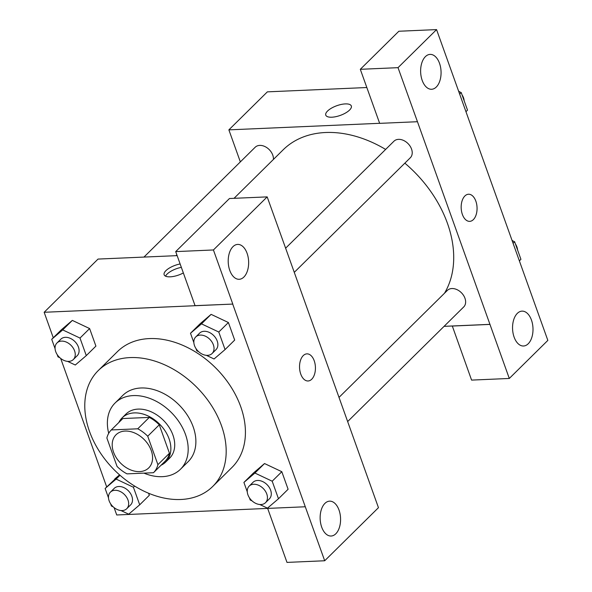 <?xml version="1.0" encoding="UTF-8"?>
<svg xmlns="http://www.w3.org/2000/svg" width="592" height="592" viewBox="0 0 592 592"><rect width="100%" height="100%" fill="white"/><g stroke="black" fill="none" stroke-linecap="round" stroke-linejoin="round"><path stroke-width="0.89" d="M125.127 431.065A23.273 16.68 45.4 0 1 148.407 444.792A23.273 16.68 45.4 0 1 148.74 467.887A23.273 16.68 45.4 0 1 120.516 463.048A23.273 16.68 45.4 0 1 116.039 434.772A23.273 16.68 45.4 0 1 125.127 431.065M106.871 437.999L117.053 466.437A30.037 21.527 45.4 0 0 127.021 473.866L153.476 472.712A30.037 21.527 45.4 0 1 153.476 472.712A30.037 21.527 45.4 0 0 157.909 464.661L147.726 436.223A30.037 21.527 45.4 0 0 137.751 428.8L111.296 429.947A30.037 21.527 45.4 0 0 111.281 429.962A30.037 21.527 45.4 0 0 106.871 437.999M157.909 464.661L169.453 453.257L159.27 424.819L147.726 436.223M137.751 428.8L149.302 417.397L122.84 418.544L111.296 429.947M149.302 417.397A30.037 21.527 45.4 0 1 159.27 424.819M169.453 453.257A30.037 21.527 45.4 0 1 165.035 461.301A30.037 21.527 45.4 0 1 165.02 461.309L153.506 472.69M122.818 418.574A30.037 21.527 45.4 0 1 122.825 418.559A30.037 21.527 45.4 0 1 122.84 418.544L111.281 429.962M161.068 465.223A31.028 22.237 -134.6 0 0 165.73 462.004A31.028 22.237 -134.6 0 0 169.075 438.835A31.028 22.237 -134.6 0 0 147.43 415.658A31.028 22.237 -134.6 0 0 122.13 417.856A31.028 22.237 -134.6 0 0 118.859 422.481M122.13 417.856L125.978 414.052A31.028 22.237 45.4 0 1 138.106 409.102A31.028 22.237 45.4 0 1 172.923 435.039A31.028 22.237 45.4 0 1 169.586 458.208L165.73 462.004M143.915 473.126A46.539 33.359 -134.6 0 0 180.486 469.241A46.539 33.359 -134.6 0 0 185.496 434.491A46.539 33.359 -134.6 0 0 153.025 399.726A46.539 33.359 -134.6 0 0 115.077 403.011A46.539 33.359 -134.6 0 0 108.706 433.314M180.486 469.241L188.182 461.642A46.539 33.359 -134.6 0 0 193.192 426.884A46.539 33.359 -134.6 0 0 160.728 392.126A46.539 33.359 -134.6 0 0 122.773 395.412L115.077 403.011M221.475 425.655A81.444 58.379 -134.6 0 0 164.657 364.82A81.444 58.379 -134.6 0 0 98.25 370.577A81.444 58.379 -134.6 0 0 113.938 469.552A81.444 58.379 -134.6 0 0 212.706 486.476A81.444 58.379 -134.6 0 0 221.475 425.655M98.25 370.577L117.49 351.574A81.444 58.379 45.4 0 1 149.317 338.587A81.444 58.379 45.4 0 1 240.715 406.652A81.444 58.379 45.4 0 1 231.946 467.473L212.706 486.476M114.086 507.603L116.728 514.973L305.287 506.767L232.715 304.081L44.156 312.28L53.273 337.758M60.673 358.419L106.693 486.935M206.342 355.326L214.067 358.974L225.064 349.576L234.684 340.074L228.401 322.522L211.115 314.359L200.118 323.757L190.498 333.259L193.858 342.635M259.755 504.502L267.48 508.151L278.477 498.76L288.104 489.258L281.814 471.706L264.528 463.543L253.531 472.934L243.911 482.436L247.271 491.819M114.752 478.972L119.562 474.865L105.132 488.474L108.491 497.857M149.325 495.297L148.577 493.225L149.325 495.297L139.705 504.798L133.415 487.246L116.128 479.083L105.132 488.474M67.562 361.364L75.288 365.012L86.284 355.614L95.911 346.113L89.621 328.56L72.335 320.398L61.339 329.796L51.719 339.297L55.078 348.673M267.658 508.41L286.987 562.4L324.697 560.757L305.287 506.767M232.715 304.081L195.064 305.657L175.706 251.607L229.467 198.52L267.177 196.884L286.587 250.875L378.458 507.677L324.697 560.757M324.912 503.392A17.449 10.212 87.5 0 0 320.642 523.224A17.449 10.212 87.5 0 0 331.113 536.026A17.449 10.212 87.5 0 0 340.555 518.148A17.449 10.212 87.5 0 0 329.596 501.158A17.449 10.212 87.5 0 0 324.912 503.392M177.149 255.633L98.035 259.074L44.156 312.28M183.35 272.942A13.572 5.15 160.3 0 1 164.139 274.755A13.572 5.15 160.3 0 1 180.131 263.958M181.352 267.362A13.572 5.15 -19.7 0 0 165.56 276.161M232.989 246.649A17.449 10.212 87.5 0 0 228.712 266.481A17.449 10.212 87.5 0 0 239.19 279.291A17.449 10.212 87.5 0 0 248.625 261.405A17.449 10.212 87.5 0 0 237.673 244.415A17.449 10.212 87.5 0 0 232.989 246.649M175.706 251.607L213.423 249.965L267.177 196.884M232.774 304.014L213.423 249.965M308.069 380.982A13.572 7.94 87.5 0 0 314.211 360.765A13.572 7.94 -92.5 0 1 308.069 380.982A13.572 7.94 -92.5 0 1 299.552 367.765A13.572 7.94 -92.5 0 1 306.893 353.861A13.572 7.94 -92.5 0 1 314.219 360.765A13.572 7.94 87.5 0 0 306.893 353.861M234.04 198.32L283.139 149.835A108.595 77.841 45.4 0 1 325.578 132.512A108.595 77.841 45.4 0 1 385.636 149.428M404.839 163.163A108.595 77.841 45.4 0 1 444.488 293.24M273.423 159.426A11.633 8.34 -134.6 0 0 266.785 147.608A11.633 8.34 -134.6 0 0 255.174 147.253L143.96 257.076M339.046 397.365L447.367 290.398A11.633 8.34 45.4 0 1 451.911 288.541A11.633 8.34 45.4 0 1 463.551 295.408A11.633 8.34 45.4 0 1 463.714 306.952L347.696 421.526M285.566 248.248L393.946 141.214A11.633 8.34 45.4 0 1 398.497 139.357A11.633 8.34 45.4 0 1 410.138 146.224A11.633 8.34 45.4 0 1 410.3 157.775L294.276 272.35M417.434 121.656L509.298 378.458L547.844 340.393L436.563 29.6L398.024 67.666L417.434 121.656M379.642 123.299L228.875 129.863L240.345 161.89M444.081 326.347L490.006 324.349M464.883 195.974A13.572 7.94 -92.5 0 1 468.524 194.235A13.572 7.94 -92.5 0 1 477.048 207.452A13.572 7.94 -92.5 0 1 469.708 221.364A13.572 7.94 -92.5 0 1 461.56 211.403A13.572 7.94 -92.5 0 1 464.883 195.974M517.334 313.368A17.449 10.212 -92.5 0 1 522.018 311.133A17.449 10.212 -92.5 0 1 532.978 328.123A17.449 10.212 -92.5 0 1 523.535 346.002A17.449 10.212 -92.5 0 1 513.057 333.2A17.449 10.212 -92.5 0 1 517.334 313.368M425.404 56.625A17.449 10.212 -92.5 0 1 430.088 54.39A17.449 10.212 -92.5 0 1 441.047 71.38A17.449 10.212 -92.5 0 1 431.605 89.266A17.449 10.212 -92.5 0 1 421.134 76.464A17.449 10.212 -92.5 0 1 425.404 56.625M469.7 221.364A13.572 7.94 87.5 0 0 477.041 207.452A13.572 7.94 87.5 0 0 468.524 194.235M417.375 121.715L379.664 123.358L360.306 69.308L398.853 31.243L436.563 29.6M360.306 69.308L398.024 67.666M452.295 325.985L471.587 380.101L509.298 378.458M452.236 326.051L489.947 324.409M366.833 87.527L267.362 91.856L228.875 129.863M349.546 110.075A13.572 5.15 160.3 0 1 335.893 116.661A13.572 5.15 160.3 0 1 325.77 115.129A13.572 5.15 160.3 0 1 336.811 105.709A13.572 5.15 160.3 0 1 351.33 105.983A13.572 5.15 160.3 0 1 349.546 110.075M351.33 105.983A13.572 5.15 -19.7 0 0 336.818 105.709A13.572 5.15 -19.7 0 0 325.77 115.137M465.956 111.688L467.517 110.149L461.227 92.596L458.696 91.397M461.227 92.596L459.673 94.135M458.556 91.02A11.633 8.34 45.4 0 1 459.385 91.723M462.026 94.824A11.633 8.34 45.4 0 1 464.158 100.773M519.369 260.865L520.93 259.333L514.64 241.773L512.11 240.581M514.64 241.773L513.086 243.312M511.976 240.204A11.633 8.34 45.4 0 1 512.798 240.907M515.44 244A11.633 8.34 45.4 0 1 517.571 249.95M86.284 355.614L80.001 338.062L62.715 329.899L51.719 339.297M57.209 354.623L58.001 356.85L59.851 357.716M56.98 342.975L60.828 339.179A11.633 8.34 45.4 0 1 65.372 337.322A11.633 8.34 45.4 0 1 77.012 344.189A11.633 8.34 45.4 0 1 77.175 355.733L73.327 359.536A11.633 8.34 45.4 0 1 59.222 357.117A11.633 8.34 45.4 0 1 56.98 342.975A11.633 8.34 45.4 0 1 61.524 341.118A11.633 8.34 45.4 0 1 73.164 347.985A11.633 8.34 45.4 0 1 73.327 359.536M95.911 346.113L89.621 328.56L80.001 338.062M89.621 328.56L72.335 320.398L62.715 329.899M72.335 320.398L61.339 329.796M120.975 510.541L128.701 514.189L139.705 504.798M110.623 503.807L111.414 506.027L113.264 506.9M110.393 492.159L114.241 488.356A11.633 8.34 45.4 0 1 118.785 486.498A11.633 8.34 45.4 0 1 130.425 493.365A11.633 8.34 45.4 0 1 130.595 504.917L126.747 508.713A11.633 8.34 45.4 0 1 112.635 506.293A11.633 8.34 45.4 0 1 110.393 492.159A11.633 8.34 45.4 0 1 114.937 490.302A11.633 8.34 45.4 0 1 126.577 497.169A11.633 8.34 45.4 0 1 126.747 508.713M134.621 486.054L133.415 487.246M120.006 475.258L116.128 479.083M225.064 349.576L218.781 332.023L201.495 323.861L190.498 333.259M195.982 348.584L196.781 350.812L198.623 351.678M195.76 336.937L199.608 333.141A11.633 8.34 45.4 0 1 204.151 331.283A11.633 8.34 45.4 0 1 215.791 338.15A11.633 8.34 45.4 0 1 215.954 349.694L212.106 353.498A11.633 8.34 45.4 0 1 198.002 351.078A11.633 8.34 45.4 0 1 195.76 336.937A11.633 8.34 45.4 0 1 200.303 335.087A11.633 8.34 45.4 0 1 211.943 341.947A11.633 8.34 45.4 0 1 212.106 353.498M234.684 340.074L228.401 322.522L218.781 332.023M228.401 322.522L211.115 314.359L201.495 323.861M211.115 314.359L200.118 323.757M278.477 498.76L272.194 481.207L254.908 473.045L243.911 482.436M249.402 497.768L250.194 499.988L252.044 500.862M249.173 486.121L253.021 482.317A11.633 8.34 45.4 0 1 257.564 480.467A11.633 8.34 45.4 0 1 269.205 487.327A11.633 8.34 45.4 0 1 269.367 498.878L265.519 502.675A11.633 8.34 45.4 0 1 251.415 500.262A11.633 8.34 45.4 0 1 249.173 486.121A11.633 8.34 45.4 0 1 253.716 484.263A11.633 8.34 45.4 0 1 265.357 491.131A11.633 8.34 45.4 0 1 265.519 502.675M288.104 489.258L281.814 471.706L272.194 481.207M281.814 471.706L264.528 463.543L254.908 473.045M264.528 463.543L253.531 472.934M165.035 461.301L153.491 472.697M176.853 254.797L175.957 255.685"/></g></svg>
